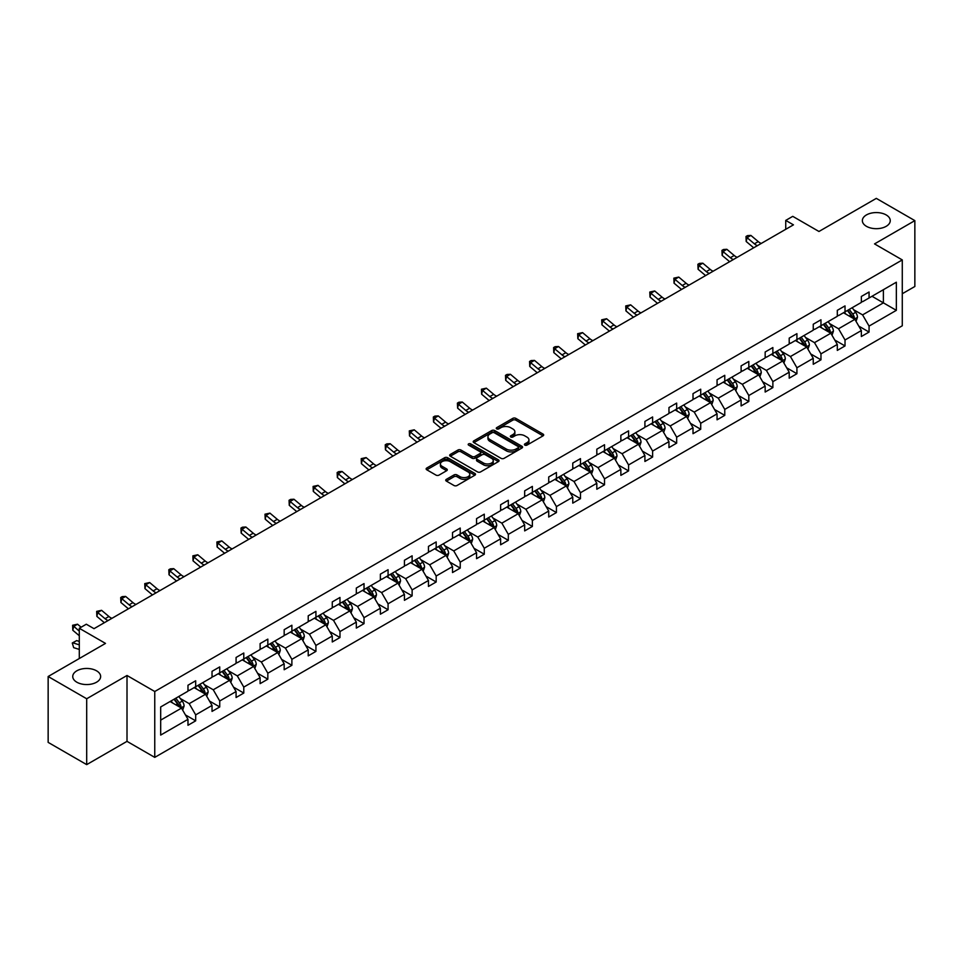 <?xml version="1.0" encoding="UTF-8"?>
<svg xmlns="http://www.w3.org/2000/svg" width="963" height="963" viewBox="0 0 963 963"><rect width="100%" height="100%" fill="white"/><g stroke="black" fill="none" stroke-linecap="round" stroke-linejoin="round"><path stroke-width="1.44" d="M96.553 670.814A13.951 8.053 0 0 0 81.349 669.068A13.951 8.053 0 0 0 72.743 676.508A13.951 8.053 0 0 0 76.823 682.201A13.951 8.053 0 0 0 92.027 683.947A13.951 8.053 0 0 0 100.646 676.508A13.951 8.053 0 0 0 96.553 670.814M886.177 214.93A13.951 8.053 0 0 0 870.973 213.184A13.951 8.053 0 0 0 862.354 220.623A13.951 8.053 0 0 0 866.447 226.317A13.951 8.053 0 0 0 881.651 228.075A13.951 8.053 0 0 0 890.257 220.623A13.951 8.053 0 0 0 886.177 214.93M524.859 445.123A1.493 0.867 0 0 0 526.978 445.123L543.06 435.842A2.143 1.24 0 0 0 543.686 434.963A2.143 1.24 0 0 0 543.06 434.096L515.819 418.363A2.143 1.24 0 0 0 512.798 418.363L496.715 427.644A1.493 0.867 0 0 0 496.282 428.258A1.493 0.867 0 0 0 496.715 428.872A1.493 0.867 0 0 0 498.834 428.872L500.916 427.668A6.849 3.948 0 0 1 510.607 427.668L512.87 428.98A6.849 3.948 0 0 1 514.88 431.773A6.849 3.948 0 0 1 512.87 434.578L510.787 435.77A1.493 0.867 0 0 0 510.354 436.383A1.493 0.867 0 0 0 510.787 436.997A1.493 0.867 0 0 0 512.906 436.997L514.988 435.794A6.849 3.948 0 0 1 524.679 435.794L526.942 437.106A6.849 3.948 0 0 1 528.952 439.898A6.849 3.948 0 0 1 526.942 442.703L524.859 443.895A1.493 0.867 0 0 0 524.426 444.509A1.493 0.867 0 0 0 524.859 445.123L524.859 443.895M902.283 293.739L914.85 286.493L914.85 220.623L876.306 198.378L818.959 231.481L792.754 216.35L785.736 220.407L785.736 229.302M86.694 764.622L127.008 741.354L127.008 675.484L86.694 698.765L86.694 764.622L48.15 742.377L48.15 676.508L105.497 643.404L79.291 628.273L79.291 658.536M86.694 698.765L48.15 676.508M446.363 479.345A2.143 1.24 0 0 0 445.737 480.224A2.143 1.24 0 0 0 446.363 481.091L454.006 485.508A2.143 1.24 0 0 0 457.028 485.508L474.891 475.192A2.143 1.24 0 0 0 475.517 474.326A2.143 1.24 0 0 0 474.891 473.447L447.651 457.726A2.143 1.24 0 0 0 444.629 457.726L426.765 468.03A2.143 1.24 0 0 0 426.14 468.909A2.143 1.24 0 0 0 426.765 469.775L435.998 475.108A2.143 1.24 0 0 0 439.032 475.108L446.663 470.702A2.143 1.24 0 0 0 447.289 469.824A2.143 1.24 0 0 0 446.663 468.957L442.089 466.309A5.73 3.31 0 0 1 440.416 463.973A5.73 3.31 0 0 1 443.943 460.916A5.73 3.31 0 0 1 450.19 461.638L468.114 471.99A5.73 3.31 0 0 1 469.8 474.326A5.73 3.31 0 0 1 466.261 477.383A5.73 3.31 0 0 1 460.025 476.661L457.028 474.94A2.143 1.24 0 0 0 454.006 474.94L446.363 479.345L446.363 481.091M79.291 628.273L86.309 624.217L94.013 628.67L793.452 224.848L785.736 220.407M127.008 675.484L154.754 691.506L902.283 259.926L902.283 325.783L154.754 757.375L154.754 691.506M914.85 220.623L874.536 243.904L902.283 259.926M501.073 458.34A2.143 1.24 0 0 0 504.094 458.34L521.946 448.024A2.143 1.24 0 0 0 522.572 447.157A2.143 1.24 0 0 0 521.946 446.278L494.717 430.557A2.143 1.24 0 0 0 491.684 430.557L473.832 440.861A2.143 1.24 0 0 0 473.206 441.74A2.143 1.24 0 0 0 473.832 442.607L501.073 458.34M469.21 445.448A1.493 0.867 0 0 1 470.726 445.652L498.389 461.626L480.561 471.918A2.143 1.24 0 0 1 477.54 471.918L450.299 456.197L457.943 451.816L457.943 450.034L450.299 454.452A2.143 1.24 0 0 0 449.673 455.318A2.143 1.24 0 0 0 450.299 456.197L450.299 454.452M457.943 451.816A2.143 1.24 0 0 1 460.964 451.816L460.964 450.034A2.143 1.24 0 0 0 457.943 450.034M460.964 450.034L472.014 456.414A2.143 1.24 0 0 0 475.036 456.414L480.116 453.489A2.143 1.24 0 0 0 480.742 452.61A2.143 1.24 0 0 0 480.116 451.743L468.608 445.099A1.493 0.867 0 0 1 468.174 444.485A1.493 0.867 0 0 1 469.101 443.69A1.493 0.867 0 0 1 470.726 443.883L498.425 459.869A2.143 1.24 0 0 1 499.051 460.735A2.143 1.24 0 0 1 498.425 461.614L498.425 459.869M160.689 706.95L187.978 691.193L187.978 685.235L195.682 680.781L195.682 686.739L212.029 677.314L212.029 671.343L219.733 666.902L219.733 672.86L236.079 663.423L236.079 657.464L243.783 653.01L243.783 658.981L260.118 649.544L260.118 643.573L267.834 639.131L267.834 645.09L284.169 635.652L284.169 629.694L291.885 625.24L291.885 631.21L308.22 621.773L308.22 615.802L315.924 611.361L315.924 617.319L332.271 607.882L332.271 601.923L339.975 597.469L339.975 603.44L356.322 594.002L356.322 588.044L364.026 583.59L364.026 589.549L380.373 580.111L380.373 574.153L388.077 569.699L388.077 575.669L404.424 566.232L404.424 560.273L412.128 555.82L412.128 561.778L428.463 552.353L428.463 546.382L436.179 541.928L436.179 547.899L452.514 538.461L452.514 532.503L460.23 528.049L460.23 534.008L476.565 524.582L476.565 518.612L484.281 514.17L484.281 520.128L500.616 510.691L500.616 504.732L508.32 500.279L508.32 506.249L524.666 496.812L524.666 490.841L532.37 486.399L532.37 492.358L548.717 482.92L548.717 476.962L556.421 472.508L556.421 478.479L572.768 469.041L572.768 463.071L580.472 458.629L580.472 464.587L596.819 455.15L596.819 449.191L604.523 444.737L604.523 450.708L620.858 441.271L620.858 435.312L628.574 430.858L628.574 436.817L644.909 427.379L644.909 421.421L652.625 416.967L652.625 422.938L668.96 413.5L668.96 407.542L676.664 403.088L676.664 409.046L693.011 399.621L693.011 393.65L700.715 389.196L700.715 395.167L717.062 385.73L717.062 379.771L724.766 375.317L724.766 381.276L741.113 371.85L741.113 365.88L748.817 361.438L748.817 367.397L765.164 357.959L765.164 352.001L772.868 347.547L772.868 353.505L789.203 344.08L789.203 338.109L796.919 333.667L796.919 339.626L813.254 330.189L813.254 324.23L820.97 319.776L820.97 325.747L837.304 316.309L837.304 310.339L845.02 305.897L845.02 311.856L861.355 302.418L861.355 296.46L869.059 292.006L869.059 297.976L896.348 282.219L896.348 310.339L869.059 326.096L869.059 332.066L861.355 336.508L861.355 330.55L845.02 339.987L845.02 345.946L837.304 350.4L837.304 344.429L820.97 353.866L820.97 359.825L813.254 364.279L813.254 358.32L796.919 367.758L796.919 373.716L789.203 378.17L789.203 372.2L772.868 381.637L772.868 387.595L765.164 392.049L765.164 386.091L748.817 395.516L748.817 401.487L741.113 405.941L741.113 399.97L724.766 409.407L724.766 415.366L717.062 419.82L717.062 413.861L700.715 423.287L700.715 429.257L693.011 433.699L693.011 427.741L676.664 437.178L676.664 443.136L668.96 447.59L668.96 441.632L652.625 451.057L652.625 457.028L644.909 461.47L644.909 455.511L628.574 464.948L628.574 470.907L620.858 475.361L620.858 469.39L604.523 478.828L604.523 484.798L596.819 489.24L596.819 483.282L580.472 492.719L580.472 498.678L572.768 503.131L572.768 497.161L556.421 506.598L556.421 512.569L548.717 517.011L548.717 511.052L532.37 520.489L532.37 526.448L524.666 530.902L524.666 524.931L508.32 534.369L508.32 540.327L500.616 544.781L500.616 538.823L484.281 548.248L484.281 554.219L476.565 558.672L476.565 552.702L460.23 562.139L460.23 568.098L452.514 572.552L452.514 566.593L436.179 576.018L436.179 581.989L428.463 586.431L428.463 580.472L412.128 589.91L412.128 595.868L404.424 600.322L404.424 594.364L388.077 603.789L388.077 609.76L380.373 614.201L380.373 608.243L364.026 617.68L364.026 623.639L356.322 628.093L356.322 622.122L339.975 631.559L339.975 637.53L332.271 641.972L332.271 636.013L315.924 645.451L315.924 651.409L308.22 655.863L308.22 649.893L291.885 659.33L291.885 665.301L284.169 669.742L284.169 663.784L267.834 673.221L267.834 679.18L260.118 683.634L260.118 677.663L243.783 687.101L243.783 693.059L236.079 697.513L236.079 691.554L219.733 700.992L219.733 706.95L212.029 711.404L212.029 705.434L195.682 714.871L195.682 720.83L187.978 725.283L187.978 719.325L160.689 735.07L160.689 706.95M194.141 687.63L205.552 694.227L189.205 703.652L180.286 698.5M189.205 703.652L195.682 714.871M205.552 694.227L212.029 705.434M187.978 689.773L189.205 690.483L195.682 686.739M218.192 673.751L229.603 680.335L213.256 689.773L204.337 684.621M213.256 689.773L219.733 700.992M229.603 680.335L236.079 691.554M212.029 675.882L213.256 676.604L219.733 672.86M242.243 659.86L253.654 666.456L237.307 675.882L228.387 670.73M237.307 675.882L243.783 687.101M253.654 666.456L260.118 677.663M236.079 662.002L237.307 662.713L243.783 658.981M266.294 645.98L277.693 652.565L261.358 662.002L252.438 656.85M261.358 662.002L267.834 673.221M277.693 652.565L284.169 663.784M260.118 648.111L261.358 648.833L267.834 645.09M290.344 632.101L301.744 638.686L285.409 648.111L276.477 642.971M285.409 648.111L291.885 659.33M301.744 638.686L308.22 649.893M284.169 634.232L285.409 634.942L291.885 631.21M314.383 618.21L325.795 624.794L309.46 634.232L300.528 629.08M309.46 634.232L315.924 645.451M325.795 624.794L332.271 636.013M308.22 620.353L309.46 621.063L315.924 617.319M338.434 604.331L349.846 610.915L333.499 620.353L324.579 615.201M333.499 620.353L339.975 631.559M349.846 610.915L356.322 622.122M332.271 606.461L333.499 607.172L339.975 603.44M362.485 590.439L373.897 597.024L357.55 606.461L348.63 601.309M357.55 606.461L364.026 617.68M373.897 597.024L380.373 608.243M356.322 592.582L357.55 593.292L364.026 589.549M386.536 576.56L397.948 583.145L381.601 592.582L372.681 587.43M381.601 592.582L388.077 603.789M397.948 583.145L404.424 594.364M380.373 578.691L381.601 579.401L388.077 575.669M410.587 562.669L421.999 569.253L405.652 578.691L396.732 573.539M405.652 578.691L412.128 589.91M421.999 569.253L428.463 580.472M404.424 564.812L405.652 565.522L412.128 561.778M434.638 548.79L446.038 555.374L429.703 564.812L420.783 559.659M429.703 564.812L436.179 576.018M446.038 555.374L452.514 566.593M428.463 550.92L429.703 551.63L436.179 547.899M458.689 534.898L470.088 541.495L453.754 550.92L444.834 545.768M453.754 550.92L460.23 562.139M470.088 541.495L476.565 552.702M452.514 537.041L453.754 537.751L460.23 534.008M482.728 521.019L494.139 527.604L477.804 537.041L468.873 531.889M477.804 537.041L484.281 548.248M494.139 527.604L500.616 538.823M476.565 523.15L477.804 523.872L484.281 520.128M506.779 507.128L518.19 513.724L501.855 523.15L492.924 517.998M501.855 523.15L508.32 534.369M518.19 513.724L524.666 524.931M500.616 509.271L501.855 509.981L508.32 506.249M530.83 493.249L542.241 499.833L525.894 509.271L516.975 504.118M525.894 509.271L532.37 520.489M542.241 499.833L548.717 511.052M524.666 495.379L525.894 496.101L532.37 492.358M554.881 479.369L566.292 485.954L549.945 495.379L541.025 490.239M549.945 495.379L556.421 506.598M566.292 485.954L572.768 497.161M548.717 481.5L549.945 482.21L556.421 478.479M578.932 465.478L590.343 472.063L573.996 481.5L565.076 476.348M573.996 481.5L580.472 492.719M590.343 472.063L596.819 483.282M572.768 467.621L573.996 468.331L580.472 464.587M602.982 451.599L614.382 458.183L598.047 467.621L589.127 462.469M598.047 467.621L604.523 478.828M614.382 458.183L620.858 469.39M596.819 453.729L598.047 454.44L604.523 450.708M627.033 437.708L638.433 444.292L622.098 453.729L613.178 448.577M622.098 453.729L628.574 464.948M638.433 444.292L644.909 455.511M620.858 439.85L622.098 440.56L628.574 436.817M651.072 423.828L662.484 430.413L646.149 439.85L637.217 434.698M646.149 439.85L652.625 451.057M662.484 430.413L668.96 441.632M644.909 425.959L646.149 426.669L652.625 422.938M675.123 409.937L686.535 416.522L670.2 425.959L661.268 420.807M670.2 425.959L676.664 437.178M686.535 416.522L693.011 427.741M668.96 412.08L670.2 412.79L676.664 409.046M699.174 396.058L710.586 402.642L694.239 412.08L685.319 406.928M694.239 412.08L700.715 423.287M710.586 402.642L717.062 413.861M693.011 398.188L694.239 398.899L700.715 395.167M723.225 382.167L734.637 388.763L718.29 398.188L709.37 393.036M718.29 398.188L724.766 409.407M734.637 388.763L741.113 399.97M717.062 384.309L718.29 385.019L724.766 381.276M747.276 368.287L758.688 374.872L742.341 384.309L733.421 379.157M742.341 384.309L748.817 395.516M758.688 374.872L765.164 386.091M741.113 370.418L742.341 371.128L748.817 367.397M771.327 354.396L782.738 360.993L766.392 370.418L757.472 365.266M766.392 370.418L772.868 381.637M782.738 360.993L789.203 372.2M765.164 356.539L766.392 357.249L772.868 353.505M795.378 340.517L806.777 347.101L790.442 356.539L781.523 351.387M790.442 356.539L796.919 367.758M806.777 347.101L813.254 358.32M789.203 342.647L790.442 343.37L796.919 339.626M819.429 326.638L830.828 333.222L814.493 342.647L805.562 337.495M814.493 342.647L820.97 353.866M830.828 333.222L837.304 344.429M813.254 328.768L814.493 329.478L820.97 325.747M843.468 312.746L854.879 319.331L838.544 328.768L829.612 323.616M838.544 328.768L845.02 339.987M854.879 319.331L861.355 330.55M837.304 314.889L838.544 315.599L845.02 311.856M871.997 296.279L883.396 302.864L862.583 314.889L853.663 309.737M862.583 314.889L869.059 326.096M896.348 310.339L883.396 302.864L883.396 289.694L896.348 282.219M127.008 741.354L154.754 757.375M861.355 300.998L862.583 301.708L869.059 297.976M160.689 720.119L181.501 708.106L170.09 701.521M181.501 708.106L187.978 719.325M858.815 326.144L869.059 332.066M834.765 340.023L845.02 345.946M810.714 353.915L820.97 359.825M786.663 367.794L796.919 373.716M762.612 381.685L772.868 387.595M738.561 395.564L748.817 401.487M714.522 409.456L724.766 415.366M690.471 423.335L700.715 429.257M666.42 437.226L676.664 443.136M642.369 451.105L652.625 457.028M618.318 464.985L628.574 470.907M594.267 478.876L604.523 484.798M570.216 492.755L580.472 498.678M546.165 506.646L556.421 512.569M522.127 520.526L532.37 526.448M498.076 534.417L508.32 540.327M474.025 548.296L484.281 554.219M449.974 562.187L460.23 568.098M425.923 576.067L436.179 581.989M401.872 589.958L412.128 595.868M377.821 603.837L388.077 609.76M353.782 617.716L364.026 623.639M329.731 631.608L339.975 637.53M305.68 645.487L315.924 651.409M281.629 659.378L291.885 665.301M257.578 673.257L267.834 679.18M233.528 687.149L243.783 693.059M209.477 701.028L219.733 706.95M185.426 714.919L195.682 720.83M525.461 445.339L526.942 444.473A6.849 3.948 0 0 0 528.952 441.68L528.952 439.898M514.88 431.773L514.88 433.555A6.849 3.948 0 0 1 512.87 436.347L511.389 437.214M543.036 435.854L515.819 420.145A2.143 1.24 0 0 0 512.798 420.145L497.317 429.089M521.946 446.278L521.946 448.024L494.717 432.339A2.143 1.24 0 0 0 491.684 432.339L473.856 442.631L473.832 440.861M518.166 447.771A1.493 0.867 0 0 0 518.612 447.157A1.493 0.867 0 0 0 518.166 446.543L494.26 432.736A1.493 0.867 0 0 0 492.141 432.736L489.95 434A6.849 3.948 0 0 0 487.94 436.805A6.849 3.948 0 0 0 489.95 439.597L506.285 449.035A6.849 3.948 0 0 0 515.975 449.035L518.166 447.771L518.166 449.54A1.493 0.867 0 0 0 518.612 448.939L518.612 447.157M487.94 436.805L487.94 438.586A6.849 3.948 0 0 0 489.95 441.379L489.95 439.597M518.166 449.54L515.975 450.816A6.849 3.948 0 0 1 506.285 450.816L489.95 441.379M460.964 451.816L472.014 458.195A2.143 1.24 0 0 0 475.036 458.195L480.116 455.27A2.143 1.24 0 0 0 480.742 454.392L480.742 452.61M483.474 463.034A5.73 3.31 0 0 0 489.71 463.745A5.73 3.31 0 0 0 493.249 460.699A5.73 3.31 0 0 0 491.575 458.364L485.256 454.717A2.143 1.24 0 0 0 482.234 454.717L477.154 457.642A2.143 1.24 0 0 0 476.529 458.508A2.143 1.24 0 0 0 477.154 459.387L483.474 463.034L483.474 464.816A5.73 3.31 0 0 0 489.71 465.526A5.73 3.31 0 0 0 493.249 462.481L493.249 460.699M476.529 458.508L476.529 460.29A2.143 1.24 0 0 0 477.154 461.169L477.154 459.387M483.474 464.816L477.154 461.169M469.8 474.326L469.8 476.107A5.73 3.31 0 0 1 466.261 479.153A5.73 3.31 0 0 1 460.025 478.442L457.028 476.721A2.143 1.24 0 0 0 454.006 476.721L446.399 481.115M440.416 463.973L440.416 465.755A5.73 3.31 0 0 0 442.089 468.09L442.089 466.309M446.663 468.957L446.663 470.702L442.089 468.09M474.855 475.216L447.651 459.507A2.143 1.24 0 0 0 444.629 459.507L426.802 469.8M856.047 321.365L857.467 317.272A5.778 3.334 -120 0 0 855.625 312.349L852.171 307.727M845.959 314.179L844.455 312.181M854.025 318.837L854.35 317.513A5.778 3.334 -120 0 0 852.7 314.034L849.234 309.424M847.789 310.255L851.593 315.334A2.949 1.697 60 0 1 852.135 316.237L854.35 317.513M847.392 310.483L850.847 315.106A5.778 3.334 60 0 1 852.291 317.838M757.412 245.661A10.906 6.296 60 0 1 754.402 243.832L747.047 237.656L746.193 241.496L753.535 247.672A16.347 9.437 -120 0 0 753.692 247.804M761.264 243.434A10.906 6.296 60 0 1 758.254 241.605L750.899 235.429L747.047 237.656L746 236.501L747.541 235.61L750.899 235.429M746.193 241.496L746 236.501M832.008 335.244L833.416 331.152A5.778 3.334 -120 0 0 831.575 326.228L828.12 321.618M821.908 328.07L820.404 326.06M829.974 332.729L830.299 331.404A5.778 3.334 -120 0 0 828.649 327.926L825.183 323.303M823.738 324.134L827.554 329.226A2.949 1.697 60 0 1 828.084 330.116L830.299 331.404M823.341 324.375L826.796 328.997A5.778 3.334 60 0 1 828.24 331.717M807.957 349.136L809.377 345.043A5.778 3.334 -120 0 0 807.524 340.12L804.069 335.497M797.858 341.949L796.353 339.951M805.935 346.608L806.248 345.284A5.778 3.334 -120 0 0 804.599 341.805L801.132 337.194M799.687 338.025L803.503 343.105A2.949 1.697 60 0 1 804.033 344.008L806.248 345.284M799.29 338.254L802.745 342.876A5.778 3.334 60 0 1 804.189 345.609M733.361 259.553A10.906 6.296 60 0 1 730.351 257.711L722.996 251.536L722.142 255.388L729.497 261.563A16.347 9.437 -120 0 0 729.653 261.683M737.213 257.326A10.906 6.296 60 0 1 734.203 255.484L726.848 249.309L722.996 251.536L721.949 250.38L723.49 249.489L726.848 249.309M722.142 255.388L721.949 250.38M709.31 273.432A10.906 6.296 60 0 1 706.3 271.602L698.945 265.427L698.091 269.267L705.446 275.442A16.347 9.437 -120 0 0 705.602 275.574M713.162 271.205A10.906 6.296 60 0 1 710.152 269.375L702.809 263.2L698.945 265.427L697.898 264.271L699.439 263.381L702.809 263.2M698.091 269.267L697.898 264.271M783.906 363.015L785.327 358.922A5.778 3.334 -120 0 0 783.473 353.999L780.018 349.388M773.807 355.841L772.314 353.83M781.884 360.499L782.209 359.163A5.778 3.334 -120 0 0 780.548 355.696L777.093 351.074M775.636 351.904L779.452 356.996A2.949 1.697 60 0 1 779.982 357.887L782.209 359.163M775.239 352.145L778.694 356.767A5.778 3.334 60 0 1 780.138 359.488M685.259 287.311A10.906 6.296 60 0 1 682.249 285.481L674.907 279.306L674.04 283.158L681.395 289.333A16.347 9.437 -120 0 0 681.551 289.454M689.111 285.096A10.906 6.296 60 0 1 686.101 283.254L678.759 277.079L674.907 279.306L673.847 278.151L678.759 277.079M674.04 283.158L673.847 278.151M759.855 376.906L761.276 372.801A5.778 3.334 -120 0 0 759.434 367.89L755.967 363.268M749.756 369.72L748.263 367.722M757.833 374.378L758.158 373.054A5.778 3.334 -120 0 0 756.497 369.575L753.042 364.953M751.597 365.796L755.401 370.875A2.949 1.697 60 0 1 755.931 371.778L758.158 373.054M751.188 366.024L754.655 370.647A5.778 3.334 60 0 1 756.087 373.379M661.208 301.202A10.906 6.296 60 0 1 658.198 299.373L650.856 293.197L650.001 297.037L657.344 303.213A16.347 9.437 -120 0 0 657.5 303.345M665.06 298.975A10.906 6.296 60 0 1 662.05 297.146L654.708 290.97L650.856 293.197L649.796 292.042L654.708 290.97M650.001 297.037L649.796 292.042M735.804 390.785L737.225 386.693A5.778 3.334 -120 0 0 735.383 381.769L731.916 377.147M725.717 383.611L724.212 381.601M733.782 388.27L734.107 386.933A5.778 3.334 -120 0 0 732.446 383.467L728.991 378.844M727.547 379.675L731.35 384.767A2.949 1.697 60 0 1 731.892 385.657L734.107 386.933M727.137 379.916L730.604 384.526A5.778 3.334 60 0 1 732.036 387.258M637.157 315.082A10.906 6.296 60 0 1 634.148 313.252L626.805 307.077L625.95 310.917L633.293 317.104A16.347 9.437 -120 0 0 633.449 317.224M641.009 312.867A10.906 6.296 60 0 1 638 311.025L630.657 304.85L626.805 307.077L625.745 305.921L630.657 304.85M625.95 310.917L625.745 305.921M711.753 404.677L713.174 400.572A5.778 3.334 -120 0 0 711.332 395.661L707.865 391.038M701.666 397.49L700.161 395.492M709.731 402.149L710.056 400.825A5.778 3.334 -120 0 0 708.407 397.346L704.94 392.723M703.496 393.566L707.299 398.646A2.949 1.697 60 0 1 707.841 399.537L710.056 400.825M703.086 393.795L706.553 398.417A5.778 3.334 60 0 1 707.986 401.15M613.106 328.973A10.906 6.296 60 0 1 610.097 327.143L602.754 320.968L601.899 324.808L609.242 330.983A16.347 9.437 -120 0 0 609.398 331.116M616.958 326.746A10.906 6.296 60 0 1 613.961 324.916L606.606 318.741L602.754 320.968L601.694 319.8L606.606 318.741M601.899 324.808L601.694 319.8M687.702 418.556L689.123 414.463A5.778 3.334 -120 0 0 687.281 409.54L683.814 404.917M677.615 411.37L676.11 409.371M685.68 416.04L686.005 414.704A5.778 3.334 -120 0 0 684.356 411.237L680.889 406.615M679.445 407.445L683.249 412.537A2.949 1.697 60 0 1 683.79 413.428L686.005 414.704M679.035 407.686L682.502 412.296A5.778 3.334 60 0 1 683.947 415.029M589.055 342.852A10.906 6.296 60 0 1 586.046 341.022L578.703 334.847L577.848 338.687L585.191 344.862A16.347 9.437 -120 0 0 585.348 344.995M592.919 340.625A10.906 6.296 60 0 1 589.91 338.795L582.555 332.62L578.703 334.847L577.644 333.692L582.555 332.62M577.848 338.687L577.644 333.692M663.663 432.435L665.072 428.342A5.778 3.334 -120 0 0 663.23 423.431L659.775 418.809M653.564 425.261L652.059 423.251M661.629 429.919L661.954 428.595A5.778 3.334 -120 0 0 660.305 425.116L656.838 420.494M655.394 421.337L659.21 426.416A2.949 1.697 60 0 1 659.739 427.307L661.954 428.595M654.996 421.565L658.451 426.188A5.778 3.334 60 0 1 659.896 428.908M565.016 356.743A10.906 6.296 60 0 1 562.007 354.902L554.652 348.726L553.797 352.578L561.14 358.754A16.347 9.437 -120 0 0 561.297 358.886M568.868 354.516A10.906 6.296 60 0 1 565.859 352.687L558.504 346.511L554.652 348.726L553.605 347.571L555.145 346.68L558.504 346.511M553.797 352.578L553.605 347.571M639.613 446.326L641.021 442.234A5.778 3.334 -120 0 0 639.179 437.31L635.724 432.688M629.513 439.14L628.008 437.142M637.578 443.799L637.903 442.474A5.778 3.334 -120 0 0 636.254 439.008L632.787 434.385M631.343 435.216L635.159 440.308A2.949 1.697 60 0 1 635.688 441.198L637.903 442.474M630.946 435.445L634.4 440.067A5.778 3.334 60 0 1 635.845 442.799M540.965 370.623A10.906 6.296 60 0 1 537.956 368.793L530.601 362.618L529.746 366.458L537.101 372.633A16.347 9.437 -120 0 0 537.258 372.765M544.817 368.396A10.906 6.296 60 0 1 541.808 366.566L534.465 360.391L530.601 362.618L529.554 361.462L531.095 360.571L534.465 360.391M529.746 366.458L529.554 361.462M615.562 460.206L616.982 456.113A5.778 3.334 -120 0 0 615.128 451.202L611.674 446.579M605.462 453.031L603.97 451.021M613.539 457.69L613.852 456.366A5.778 3.334 -120 0 0 612.203 452.887L608.748 448.264M607.292 449.107L611.108 454.187A2.949 1.697 60 0 1 611.637 455.078L613.852 456.366M606.895 449.336L610.349 453.958A5.778 3.334 60 0 1 611.794 456.679M516.914 384.514A10.906 6.296 60 0 1 513.905 382.672L506.55 376.497L505.695 380.349L513.05 386.524A16.347 9.437 -120 0 0 513.207 386.657M520.766 382.287A10.906 6.296 60 0 1 517.757 380.457L510.414 374.282L506.55 376.497L505.503 375.341L507.044 374.451L510.414 374.282M505.695 380.349L505.503 375.341M591.511 474.097L592.931 470.004A5.778 3.334 -120 0 0 591.089 465.081L587.623 460.458M581.411 466.911L579.919 464.912M589.488 471.569L589.813 470.245A5.778 3.334 -120 0 0 588.152 466.766L584.697 462.156M583.241 462.986L587.057 468.066A2.949 1.697 60 0 1 587.586 468.969L589.813 470.245M582.844 463.215L586.311 467.837A5.778 3.334 60 0 1 587.743 470.57M492.863 398.393A10.906 6.296 60 0 1 489.854 396.563L482.511 390.388L481.644 394.228L488.999 400.403A16.347 9.437 -120 0 0 489.156 400.536M496.715 396.166A10.906 6.296 60 0 1 493.706 394.336L486.363 388.161L482.511 390.388L481.452 389.233L486.363 388.161M481.644 394.228L481.452 389.233M567.46 487.976L568.88 483.883A5.778 3.334 -120 0 0 567.038 478.96L563.572 474.35M557.36 480.802L555.868 478.792M565.437 485.46L565.763 484.136A5.778 3.334 -120 0 0 564.101 480.657L560.647 476.035M559.202 476.878L563.006 481.957A2.949 1.697 60 0 1 563.536 482.848L565.763 484.136M558.793 477.106L562.26 481.729A5.778 3.334 60 0 1 563.692 484.449M468.812 412.284A10.906 6.296 60 0 1 465.803 410.443L458.46 404.267L457.606 408.119L464.948 414.295A16.347 9.437 -120 0 0 465.105 414.427M472.664 410.057A10.906 6.296 60 0 1 469.655 408.216L462.312 402.04L458.46 404.267L457.401 403.112L458.942 402.221L462.312 402.04M457.606 408.119L457.401 403.112M543.409 501.867L544.829 497.775A5.778 3.334 -120 0 0 542.988 492.851L539.521 488.229M533.321 494.681L531.817 492.683M541.387 499.34L541.712 498.015A5.778 3.334 -120 0 0 540.05 494.537L536.596 489.926M535.151 490.757L538.955 495.837A2.949 1.697 60 0 1 539.497 496.739L541.712 498.015M534.742 490.986L538.209 495.608A5.778 3.334 60 0 1 539.641 498.34M444.762 426.164A10.906 6.296 60 0 1 441.752 424.334L434.409 418.159L433.555 421.999L440.898 428.174A16.347 9.437 -120 0 0 441.054 428.306M448.614 423.937A10.906 6.296 60 0 1 445.604 422.107L438.261 415.932L434.409 418.159L433.35 417.003L434.891 416.112L438.261 415.932M433.555 421.999L433.35 417.003M519.358 515.747L520.778 511.654A5.778 3.334 -120 0 0 518.937 506.731L515.47 502.12M509.271 508.572L507.766 506.562M517.336 513.231L517.661 511.907A5.778 3.334 -120 0 0 516.012 508.428L512.545 503.805M511.1 504.636L514.904 509.728A2.949 1.697 60 0 1 515.446 510.619L517.661 511.907M510.691 504.877L514.158 509.499A5.778 3.334 60 0 1 515.602 512.22M420.711 440.055A10.906 6.296 60 0 1 417.701 438.213L410.358 432.038L409.504 435.89L416.847 442.065A16.347 9.437 -120 0 0 417.003 442.186M424.575 437.828A10.906 6.296 60 0 1 421.565 435.986L414.21 429.811L410.358 432.038L409.299 430.882L414.21 429.811M409.504 435.89L409.299 430.882M495.307 529.638L496.727 525.545A5.778 3.334 -120 0 0 494.886 520.622L491.431 515.999M485.22 522.452L483.715 520.453M493.285 527.11L493.61 525.786A5.778 3.334 -120 0 0 491.961 522.307L488.494 517.685M487.049 518.527L490.853 523.607A2.949 1.697 60 0 1 491.395 524.51L493.61 525.786M486.652 518.756L490.107 523.378A5.778 3.334 60 0 1 491.551 526.111M396.672 453.934A10.906 6.296 60 0 1 393.662 452.104L386.307 445.929L385.453 449.769L392.796 455.944A16.347 9.437 -120 0 0 392.952 456.077M400.524 451.707A10.906 6.296 60 0 1 397.514 449.877L390.159 443.702L386.307 445.929L385.26 444.774L386.801 443.883L390.159 443.702M385.453 449.769L385.26 444.774M471.268 543.517L472.677 539.424A5.778 3.334 -120 0 0 470.835 534.501L467.38 529.879M461.169 536.343L459.664 534.333M469.234 541.001L469.559 539.665A5.778 3.334 -120 0 0 467.91 536.198L464.443 531.576M462.998 532.407L466.814 537.498A2.949 1.697 60 0 1 467.344 538.389L469.559 539.665M462.601 532.647L466.056 537.258A5.778 3.334 60 0 1 467.5 539.99M372.621 467.813A10.906 6.296 60 0 1 369.611 465.984L362.257 459.808L361.402 463.66L368.757 469.836A16.347 9.437 -120 0 0 368.913 469.956M376.473 465.598A10.906 6.296 60 0 1 373.463 463.757L366.109 457.581L362.257 459.808L361.209 458.653L366.109 457.581M361.402 463.66L361.209 458.653M447.217 557.408L448.638 553.304A5.778 3.334 -120 0 0 446.784 548.392L443.329 543.77M437.118 550.222L435.613 548.224M445.195 554.881L445.508 553.556A5.778 3.334 -120 0 0 443.859 550.078L440.404 545.455M438.947 546.298L442.763 551.378A2.949 1.697 60 0 1 443.293 552.268L445.508 553.556M438.55 546.527L442.005 551.149A5.778 3.334 60 0 1 443.449 553.881M348.57 481.705A10.906 6.296 60 0 1 345.561 479.875L338.206 473.7L337.351 477.54L344.706 483.715A16.347 9.437 -120 0 0 344.862 483.847M352.422 479.478A10.906 6.296 60 0 1 349.413 477.648L342.07 471.473L338.206 473.7L337.158 472.544L338.699 471.653L342.07 471.473M337.351 477.54L337.158 472.544M423.166 571.288L424.587 567.195A5.778 3.334 -120 0 0 422.745 562.272L419.278 557.649M413.067 564.101L411.574 562.103M421.144 568.772L421.469 567.436A5.778 3.334 -120 0 0 419.808 563.969L416.353 559.347M414.897 560.177L418.712 565.269A2.949 1.697 60 0 1 419.242 566.16L421.469 567.436M414.499 560.418L417.954 565.028A5.778 3.334 60 0 1 419.399 567.761M324.519 495.584A10.906 6.296 60 0 1 321.51 493.754L314.167 487.579L313.3 491.419L320.655 497.594A16.347 9.437 -120 0 0 320.811 497.727M328.371 493.357A10.906 6.296 60 0 1 325.362 491.527L318.019 485.352L314.167 487.579L313.107 486.423L318.019 485.352M313.3 491.419L313.107 486.423M399.115 585.167L400.536 581.074A5.778 3.334 -120 0 0 398.694 576.163L395.227 571.541M389.016 577.993L387.523 575.994M397.093 582.651L397.418 581.327A5.778 3.334 -120 0 0 395.757 577.848L392.302 573.226M390.858 574.068L394.661 579.148A2.949 1.697 60 0 1 395.191 580.039L397.418 581.327M390.448 574.297L393.915 578.919A5.778 3.334 60 0 1 395.348 581.64M300.468 509.475A10.906 6.296 60 0 1 297.459 507.645L290.116 501.47L289.261 505.31L296.604 511.485A16.347 9.437 -120 0 0 296.76 511.618M304.32 507.248A10.906 6.296 60 0 1 301.311 505.419L293.968 499.243L290.116 501.47L289.056 500.303L290.597 499.412L293.968 499.243M289.261 505.31L289.056 500.303M375.064 599.058L376.485 594.965A5.778 3.334 -120 0 0 374.643 590.042L371.176 585.42M364.977 591.872L363.472 589.874M373.042 596.53L373.367 595.206A5.778 3.334 -120 0 0 371.706 591.739L368.251 587.117M366.807 587.948L370.611 593.039A2.949 1.697 60 0 1 371.152 593.93L373.367 595.206M366.397 588.176L369.864 592.799A5.778 3.334 60 0 1 371.297 595.531M276.417 523.354A10.906 6.296 60 0 1 273.408 521.525L266.065 515.349L265.21 519.189L272.553 525.365A16.347 9.437 -120 0 0 272.71 525.497M280.269 521.127A10.906 6.296 60 0 1 277.26 519.298L269.917 513.123L266.065 515.349L265.006 514.194L269.917 513.123M265.21 519.189L265.006 514.194M351.014 612.937L352.434 608.845A5.778 3.334 -120 0 0 350.592 603.933L347.125 599.311M340.926 605.763L339.421 603.753M348.991 610.422L349.316 609.098A5.778 3.334 -120 0 0 347.667 605.619L344.2 600.996M342.756 601.839L346.56 606.919A2.949 1.697 60 0 1 347.101 607.809L349.316 609.098M342.346 602.068L345.813 606.69A5.778 3.334 60 0 1 347.246 609.41M252.366 537.246A10.906 6.296 60 0 1 249.357 535.404L242.014 529.229L241.159 533.081L248.502 539.256A16.347 9.437 -120 0 0 248.659 539.388M256.23 535.019A10.906 6.296 60 0 1 253.221 533.189L245.866 527.014L242.014 529.229L240.955 528.073L242.495 527.182L245.866 527.014M241.159 533.081L240.955 528.073M326.963 626.829L328.383 622.736A5.778 3.334 -120 0 0 326.541 617.813L323.087 613.19M316.875 619.642L315.37 617.644M324.94 624.301L325.265 622.977A5.778 3.334 -120 0 0 323.616 619.498L320.149 614.888M318.705 615.718L322.509 620.81A2.949 1.697 60 0 1 323.05 621.701L325.265 622.977M318.296 615.947L321.762 620.569A5.778 3.334 60 0 1 323.207 623.302M228.315 551.125A10.906 6.296 60 0 1 225.306 549.295L217.963 543.12L217.108 546.96L224.451 553.135A16.347 9.437 -120 0 0 224.608 553.268M232.179 548.898A10.906 6.296 60 0 1 229.17 547.068L221.815 540.893L217.963 543.12L216.904 541.964L221.815 540.893M217.108 546.96L216.904 541.964M302.924 640.708L304.332 636.615A5.778 3.334 -120 0 0 302.49 631.692L299.036 627.082M292.824 633.534L291.32 631.523M300.889 638.192L301.214 636.868A5.778 3.334 -120 0 0 299.565 633.389L296.098 628.767M294.654 629.609L298.47 634.689A2.949 1.697 60 0 1 298.999 635.58L301.214 636.868M294.257 629.838L297.711 634.461A5.778 3.334 60 0 1 299.156 637.181M204.276 565.016A10.906 6.296 60 0 1 201.267 563.174L193.912 556.999L193.057 560.851L200.4 567.026A16.347 9.437 -120 0 0 200.557 567.159M208.128 562.789A10.906 6.296 60 0 1 205.119 560.96L197.764 554.772L193.912 556.999L192.865 555.844L197.764 554.772M193.057 560.851L192.865 555.844M278.873 654.599L280.281 650.507A5.778 3.334 -120 0 0 278.439 645.583L274.985 640.961M268.773 647.413L267.269 645.415M276.85 652.071L277.163 650.747A5.778 3.334 -120 0 0 275.514 647.268L272.048 642.658M270.603 643.489L274.419 648.568A2.949 1.697 60 0 1 274.949 649.471L277.163 650.747M270.206 643.717L273.661 648.34A5.778 3.334 60 0 1 275.105 651.072M180.225 578.895A10.906 6.296 60 0 1 177.216 577.066L169.861 570.89L169.007 574.73L176.361 580.906A16.347 9.437 -120 0 0 176.518 581.038M184.077 576.668A10.906 6.296 60 0 1 181.068 574.839L173.725 568.664L169.861 570.89L168.814 569.735L170.355 568.844L173.725 568.664M169.007 574.73L168.814 569.735M254.822 668.478L256.242 664.386A5.778 3.334 -120 0 0 254.388 659.462L250.934 654.852M244.722 661.304L243.23 659.294M252.8 665.963L253.113 664.639A5.778 3.334 -120 0 0 251.463 661.16L248.009 656.537M246.552 657.368L250.368 662.46A2.949 1.697 60 0 1 250.898 663.351L253.113 664.639M246.155 657.609L249.61 662.231A5.778 3.334 60 0 1 251.054 664.952M156.175 592.787A10.906 6.296 60 0 1 153.165 590.945L145.822 584.77L144.956 588.622L152.31 594.797A16.347 9.437 -120 0 0 152.467 594.917M160.027 590.56A10.906 6.296 60 0 1 157.017 588.718L149.674 582.543L145.822 584.77L144.763 583.614L149.674 582.543M144.956 588.622L144.763 583.614M230.771 682.37L232.191 678.277A5.778 3.334 -120 0 0 230.35 673.354L226.883 668.731M220.671 675.183L219.179 673.185M228.749 679.842L229.074 678.518A5.778 3.334 -120 0 0 227.412 675.039L223.958 670.429M222.501 671.259L226.317 676.339A2.949 1.697 60 0 1 226.847 677.242L229.074 678.518M222.104 671.488L225.571 676.11A5.778 3.334 60 0 1 227.003 678.843M132.124 606.666A10.906 6.296 60 0 1 129.114 604.836L121.771 598.661L120.917 602.501L128.26 608.676A16.347 9.437 -120 0 0 128.416 608.809M135.976 604.439A10.906 6.296 60 0 1 132.966 602.609L125.623 596.434L121.771 598.661L120.712 597.505L122.253 596.615L125.623 596.434M120.917 602.501L120.712 597.505M206.72 696.249L208.14 692.156A5.778 3.334 -120 0 0 206.299 687.233L202.832 682.611M196.633 689.075L195.128 687.064M204.698 693.733L205.023 692.397A5.778 3.334 -120 0 0 203.362 688.93L199.907 684.308M198.462 685.138L202.266 690.23A2.949 1.697 60 0 1 202.796 691.121L205.023 692.397M198.053 685.379L201.52 690.002A5.778 3.334 60 0 1 202.952 692.722M108.073 620.545A10.906 6.296 60 0 1 105.063 618.715L97.72 612.54L96.866 616.392L104.209 622.567A16.347 9.437 -120 0 0 104.365 622.688M111.925 618.33A10.906 6.296 60 0 1 108.915 616.489L101.572 610.313L97.72 612.54L96.661 611.385L101.572 610.313M96.866 616.392L96.661 611.385M182.669 710.14L184.089 706.035A5.778 3.334 -120 0 0 182.248 701.124L178.781 696.502M172.582 702.954L171.077 700.956M180.647 707.612L180.972 706.288A5.778 3.334 -120 0 0 179.323 702.809L175.856 698.187M174.411 699.03L178.215 704.109A2.949 1.697 60 0 1 178.757 705.012L180.972 706.288M174.002 699.258L177.469 703.881A5.778 3.334 60 0 1 178.901 706.613M79.291 649.411L73.67 647.654L72.273 642.983L76.667 640.588L79.291 641.418M76.667 640.588L72.815 642.815L79.291 644.849M72.273 642.983L73.67 647.654M81.109 627.214L77.522 624.205L73.67 626.432L72.815 630.271L79.291 635.712M79.291 631.15L72.61 625.276L77.522 624.205M72.815 630.271L72.61 625.276M526.942 444.473L526.942 442.703M510.787 436.997L510.787 435.77M512.87 436.347L512.87 434.578M496.715 428.872L496.715 427.644M512.798 420.145L512.798 418.363M515.819 420.145L515.819 418.363M543.06 435.842L543.06 434.096M491.684 432.339L491.684 430.557M494.717 432.339L494.717 430.557M506.285 450.816L506.285 449.035M515.975 450.816L515.975 449.035M472.014 458.195L472.014 456.414M475.036 458.195L475.036 456.414M480.116 455.27L480.116 453.489M470.726 445.652L470.726 443.883M454.006 476.721L454.006 474.94M457.028 476.721L457.028 474.94M460.025 478.442L460.025 476.661M426.765 469.775L426.765 468.03M444.629 459.507L444.629 457.726M447.651 459.507L447.651 457.726M474.891 475.192L474.891 473.447M854.47 319.09L857.431 317.381M852.7 314.034L855.625 312.349M849.21 316.057L850.847 315.106M754.402 243.832L758.254 241.605M830.419 332.981L833.38 331.26M828.649 327.926L831.575 326.228M825.159 329.936L826.796 328.997M806.368 346.861L809.329 345.151M804.599 341.805L807.524 340.12M801.108 343.827L802.745 342.876M730.351 257.711L734.203 255.484M706.3 271.602L710.152 269.375M782.317 360.752L785.278 359.03M780.548 355.696L783.473 353.999M777.057 357.706L778.694 356.767M682.249 285.481L686.101 283.254M758.266 374.631L761.239 372.922M756.497 369.575L759.434 367.89M753.006 371.598L754.655 370.647M658.198 299.373L662.05 297.146M734.215 388.522L737.189 386.801M732.446 383.467L735.383 381.769M728.955 385.477L730.604 384.526M634.148 313.252L638 311.025M710.164 402.402L713.138 400.692M708.407 397.346L711.332 395.661M704.904 399.368L706.553 398.417M610.097 327.143L613.961 324.916M686.125 416.281L689.087 414.572M684.356 411.237L687.281 409.54M680.865 413.247L682.502 412.296M586.046 341.022L589.91 338.795M662.075 430.172L665.036 428.463M660.305 425.116L663.23 423.431M656.814 427.139L658.451 426.188M562.007 354.902L565.859 352.687M638.024 444.051L640.985 442.342M636.254 439.008L639.179 437.31M632.763 441.018L634.4 440.067M537.956 368.793L541.808 366.566M613.973 457.943L616.934 456.233M612.203 452.887L615.128 451.202M608.712 454.909L610.349 453.958M513.905 382.672L517.757 380.457M589.922 471.822L592.895 470.113M588.152 466.766L591.089 465.081M584.661 468.788L586.311 467.837M489.854 396.563L493.706 394.336M565.871 485.713L568.844 483.992M564.101 480.657L567.038 478.96M560.61 482.668L562.26 481.729M465.803 410.443L469.655 408.216M541.82 499.592L544.793 497.883M540.05 494.537L542.988 492.851M536.56 496.559L538.209 495.608M441.752 424.334L445.604 422.107M517.769 513.484L520.742 511.762M516.012 508.428L518.937 506.731M512.509 510.438L514.158 509.499M417.701 438.213L421.565 435.986M493.73 527.363L496.691 525.654M491.961 522.307L494.886 520.622M488.47 524.329L490.107 523.378M393.662 452.104L397.514 449.877M469.679 541.254L472.64 539.533M467.91 536.198L470.835 534.501M464.419 538.209L466.056 537.258M369.611 465.984L373.463 463.757M445.628 555.133L448.589 553.424M443.859 550.078L446.784 548.392M440.368 552.1L442.005 551.149M345.561 479.875L349.413 477.648M421.577 569.013L424.551 567.303M419.808 563.969L422.745 562.272M416.317 565.979L417.954 565.028M321.51 493.754L325.362 491.527M397.526 582.904L400.5 581.195M395.757 577.848L398.694 576.163M392.266 579.87L393.915 578.919M297.459 507.645L301.311 505.419M373.475 596.783L376.449 595.074M371.706 591.739L374.643 590.042M368.215 593.75L369.864 592.799M273.408 521.525L277.26 519.298M349.425 610.674L352.398 608.965M347.667 605.619L350.592 603.933M344.164 607.641L345.813 606.69M249.357 535.404L253.221 533.189M325.386 624.554L328.347 622.844M323.616 619.498L326.541 617.813M320.125 621.52L321.762 620.569M225.306 549.295L229.17 547.068M301.335 638.445L304.296 636.724M299.565 633.389L302.49 631.692M296.074 635.399L297.711 634.461M201.267 563.174L205.119 560.96M277.284 652.324L280.245 650.615M275.514 647.268L278.439 645.583M272.023 649.291L273.661 648.34M177.216 577.066L181.068 574.839M253.233 666.215L256.194 664.494M251.463 661.16L254.388 659.462M247.973 663.17L249.61 662.231M153.165 590.945L157.017 588.718M229.182 680.095L232.155 678.385M227.412 675.039L230.35 673.354M223.922 677.061L225.571 676.11M129.114 604.836L132.966 602.609M205.131 693.986L208.104 692.265M203.362 688.93L206.299 687.233M199.871 690.94L201.52 690.002M105.063 618.715L108.915 616.489M181.08 707.865L184.053 706.156M179.323 702.809L182.248 701.124M175.82 704.832L177.469 703.881"/></g></svg>
